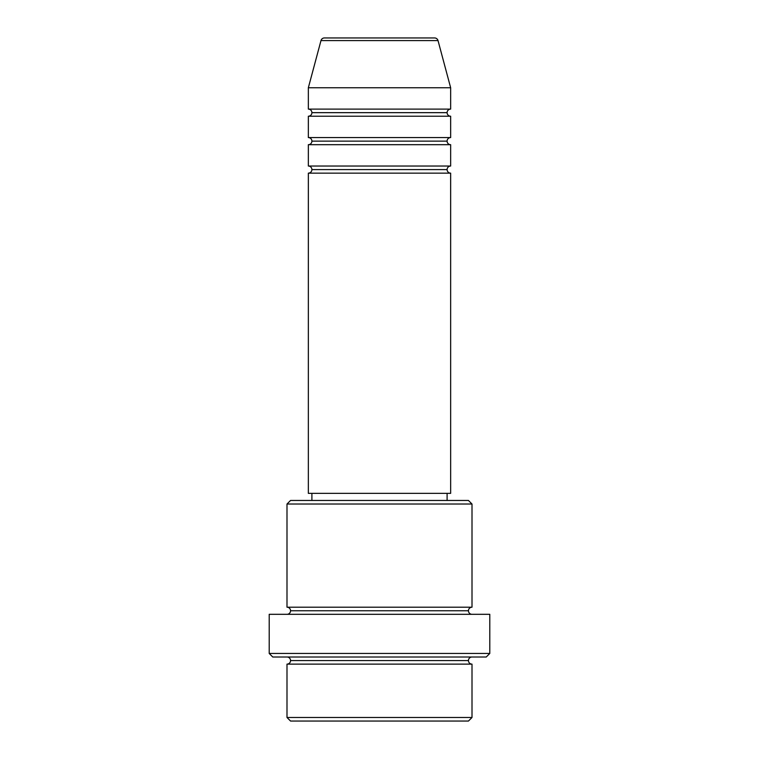 <?xml version="1.0" encoding="UTF-8"?>
<svg xmlns="http://www.w3.org/2000/svg" width="759" height="759" viewBox="0 0 759 759"><rect width="100%" height="100%" fill="white"/><g stroke="black" fill="none" stroke-linecap="round" stroke-linejoin="round"><path stroke-width="1.14" d="M434.584 37.95L324.416 37.95A3.558 3.558 0 0 0 320.981 40.588L438.019 40.588A3.558 3.558 0 0 0 434.584 37.95L324.416 37.95A3.558 3.558 0 0 0 320.981 40.588L308.344 87.759L450.656 87.759L438.019 40.588L320.981 40.588L308.344 87.759L308.344 109.106A3.558 3.558 0 0 1 311.902 112.664A3.558 3.558 0 0 1 308.363 116.222L308.344 137.569A3.558 3.558 0 0 1 311.902 141.127A3.558 3.558 0 0 1 308.363 144.684L308.344 166.031A3.558 3.558 0 0 1 311.902 169.589A3.558 3.558 0 0 1 308.363 173.147L308.344 493.35L450.656 493.35L450.656 173.147A3.558 3.558 0 0 1 447.098 169.589A3.558 3.558 0 0 1 450.656 166.031L450.656 144.684A3.558 3.558 0 0 1 447.098 141.127A3.558 3.558 0 0 1 450.656 137.569L450.656 116.222A3.558 3.558 0 0 1 447.098 112.664A3.558 3.558 0 0 1 450.656 109.106L450.656 87.759L308.344 87.759L308.344 109.106L450.656 109.106A3.558 3.558 0 0 0 447.098 112.664L311.902 112.664A3.558 3.558 0 0 0 308.344 109.106L450.656 109.106L450.656 87.759L438.019 40.588A3.558 3.558 0 0 0 434.584 37.95M286.997 717.492L290.555 721.05L468.445 721.05L472.003 717.492L286.997 717.492L472.003 717.492L472.003 664.125A3.558 3.558 0 0 1 468.445 660.567A3.558 3.558 0 0 1 472.003 657.009A3.558 3.558 0 0 0 468.445 660.567L290.555 660.567A3.558 3.558 0 0 1 286.997 664.125L286.997 717.492L286.997 664.125A3.558 3.558 0 0 0 290.555 660.567A3.558 3.558 0 0 0 286.997 657.009A3.558 3.558 0 0 1 290.555 660.567L468.445 660.567A3.558 3.558 0 0 0 472.003 664.125L286.997 664.125L472.003 664.125L472.003 717.492L468.445 721.05L290.555 721.05L286.997 717.492M472.003 504.023L468.445 500.466L290.555 500.466L286.997 504.023L472.003 504.023L286.997 504.023L286.997 607.2A3.558 3.558 0 0 1 290.555 610.758A3.558 3.558 0 0 1 286.997 614.316A3.558 3.558 0 0 0 290.555 610.758L468.445 610.758A3.558 3.558 0 0 1 472.003 607.2L472.003 504.023L472.003 607.2A3.558 3.558 0 0 0 468.445 610.758A3.558 3.558 0 0 0 472.003 614.316A3.558 3.558 0 0 1 468.445 610.758L290.555 610.758A3.558 3.558 0 0 0 286.997 607.2L472.003 607.2L286.997 607.2L286.997 504.023L290.555 500.466L468.445 500.466L472.003 504.023M269.208 653.452L272.766 657.009L486.234 657.009L489.792 653.452L269.208 653.452L489.792 653.452L489.792 614.316L269.208 614.316L269.208 653.452L269.208 614.316L489.792 614.316L489.792 653.452L486.234 657.009L272.766 657.009L269.208 653.452M308.344 166.031L450.656 166.031A3.558 3.558 0 0 0 447.098 169.589L311.902 169.589A3.558 3.558 0 0 0 308.344 166.031L308.344 144.684A3.558 3.558 0 0 0 311.902 141.127A3.558 3.558 0 0 0 308.344 137.569L450.656 137.569A3.558 3.558 0 0 0 447.098 141.127L311.902 141.127L447.098 141.127A3.558 3.558 0 0 0 450.637 144.684L308.344 144.684L450.656 144.684L450.656 166.031L308.344 166.031M450.656 173.147L308.344 173.147A3.558 3.558 0 0 0 311.902 169.589L447.098 169.589A3.558 3.558 0 0 0 450.637 173.147L450.656 493.35L308.344 493.35L308.344 173.147L450.656 173.147M447.098 500.466L447.098 493.35L447.098 500.466M311.902 493.35L311.902 500.466L311.902 493.35M450.656 116.222L308.344 116.222A3.558 3.558 0 0 0 311.902 112.664L447.098 112.664A3.558 3.558 0 0 0 450.637 116.222L450.656 137.569L308.344 137.569L308.344 116.222L450.656 116.222"/></g></svg>
